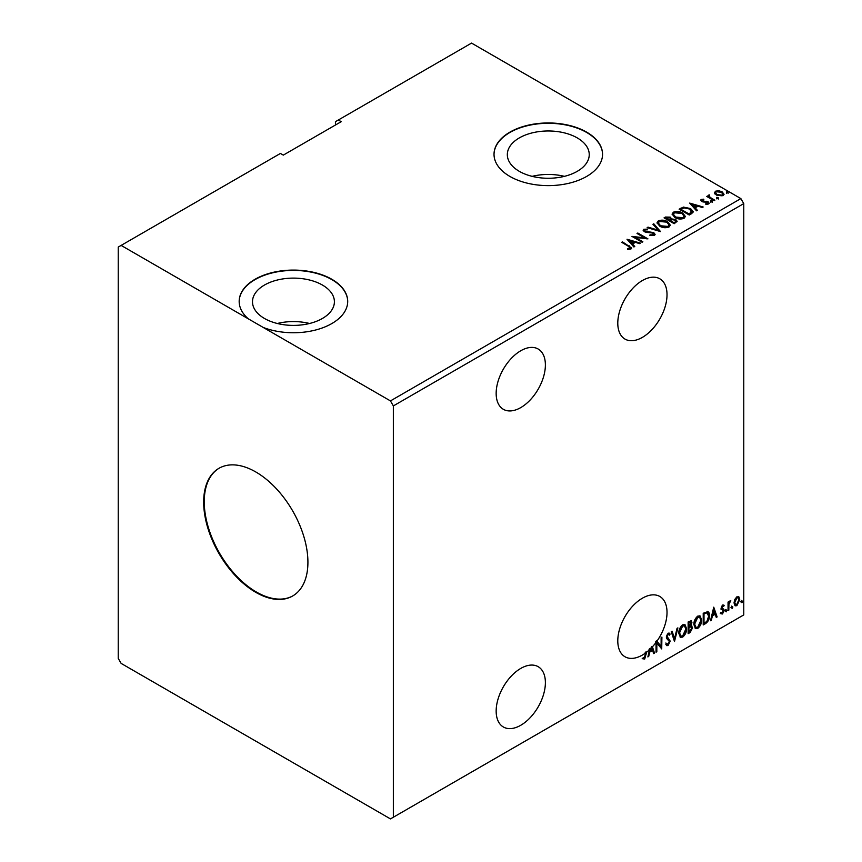 <?xml version="1.0" encoding="UTF-8"?>
<svg xmlns="http://www.w3.org/2000/svg" width="862" height="862" viewBox="0 0 862 862"><rect width="100%" height="100%" fill="white"/><g stroke="black" fill="none" stroke-linecap="round" stroke-linejoin="round"><path stroke-width="1.29" d="M520.777 407.586A34.814 20.095 120 0 0 543.513 376.909A34.814 20.095 120 0 0 538.179 349.024A34.814 20.095 120 0 0 520.777 350.748A34.814 20.095 120 0 0 498.031 381.424A34.814 20.095 120 0 0 503.365 409.31A34.814 20.095 120 0 0 520.777 407.586M520.777 668.416A34.814 20.095 -60 0 1 538.179 666.692A34.814 20.095 -60 0 1 543.513 694.589A34.814 20.095 -60 0 1 520.777 725.265A34.814 20.095 -60 0 1 503.365 726.989A34.814 20.095 -60 0 1 498.031 699.104A34.814 20.095 -60 0 1 520.777 668.416M656.047 642.405A34.814 20.095 120 0 1 652.415 646.812L651.834 646.478A34.814 20.095 120 0 1 651.09 647.276L651.672 647.61A34.814 20.095 120 0 1 650.551 648.741L649.97 648.407A34.814 20.095 120 0 1 649.021 649.312L649.603 649.657A34.814 20.095 120 0 1 646.565 652.232L645.983 651.898A34.814 20.095 -60 0 1 645.207 652.491L645.789 652.825A34.814 20.095 120 0 1 642.405 655.045A34.814 20.095 120 0 1 625.004 656.769A34.814 20.095 120 0 1 619.659 628.872A34.814 20.095 120 0 1 642.405 598.196A34.814 20.095 120 0 1 659.807 596.472A34.814 20.095 120 0 1 656.909 641.22L661.122 646.284L661.122 637.557L661.897 637.104L661.725 648.914L656.833 643.03L656.833 651.737L656.047 652.189L656.047 642.405L655.476 642.071A34.814 20.095 120 0 0 656.327 640.886M642.405 280.516A34.814 20.095 -60 0 1 659.807 278.792A34.814 20.095 -60 0 1 665.152 306.689A34.814 20.095 -60 0 1 642.405 337.365A34.814 20.095 -60 0 1 625.004 339.089A34.814 20.095 -60 0 1 619.659 311.193A34.814 20.095 -60 0 1 642.405 280.516M255.798 471.967A73.723 42.561 -120 0 0 218.937 468.314A73.723 42.561 -120 0 0 207.634 527.382A73.723 42.561 -120 0 0 255.798 592.345A73.723 42.561 -120 0 0 292.649 595.998A73.723 42.561 -120 0 0 303.952 536.929A73.723 42.561 -120 0 0 255.798 471.967M219.228 468.141A73.723 42.561 -120 0 0 208.292 527.318A73.723 42.561 -120 0 0 256.37 592.011A73.723 42.561 -120 0 0 292.94 595.825M577.249 137.898A40.956 23.64 0 0 0 532.619 132.78A40.956 23.64 0 0 0 507.33 154.621A40.956 23.64 0 0 0 519.323 171.344A40.956 23.64 0 0 0 563.963 176.462A40.956 23.64 0 0 0 589.242 154.621A40.956 23.64 0 0 0 577.249 137.898M564.405 176.354A40.956 23.64 0 0 0 532.166 176.354M322.399 285.031A40.956 23.64 0 0 0 277.769 279.913A40.956 23.64 0 0 0 252.491 301.754A40.956 23.64 0 0 0 264.483 318.477A40.956 23.64 0 0 0 309.113 323.595A40.956 23.64 0 0 0 334.402 301.754A40.956 23.64 0 0 0 322.399 285.031M309.566 323.487A40.956 23.64 0 0 0 277.316 323.487M586.656 132.134A54.263 31.334 0 0 0 527.522 125.346A54.263 31.334 0 0 0 494.023 154.287A54.263 31.334 0 0 0 509.916 176.441A54.263 31.334 0 0 0 569.049 183.229A54.263 31.334 0 0 0 602.549 154.287A54.263 31.334 0 0 0 586.656 132.134M602.549 154.449A54.263 31.334 0 0 0 586.656 132.468A54.263 31.334 0 0 0 527.652 125.647A54.263 31.334 0 0 0 494.023 154.449M118.234 247.082L118.234 658.396L121.133 663.406L390.454 818.9L393.352 817.23L393.352 405.916L743.766 203.604L740.867 198.594L471.546 43.1L338.324 120.012L341.223 121.682L283.307 155.117L280.409 153.447L118.234 247.082M338.324 120.012L335.437 121.682L335.437 125.022M674.504 641.533L671.25 631.706L672.101 631.21L674.569 638.667L677.036 628.366L677.877 627.881L674.504 641.533M690.893 620.683L691.335 622.342L690.387 625.381L692.563 627.784L690.171 632.482L688.145 633.656L688.145 621.955L691.216 620.791L691.917 622.676L690.968 625.715L691.82 625.866M707.163 611.395C708.812 611.761 709.577 613.173 709.458 615.651C709.577 618.959 708.284 621.61 705.579 623.592L703.22 624.95L703.22 613.248L708.047 611.6M722.636 605.038L724.145 605.383L723.681 606.385L722.69 606.061L721.936 607.645L724.145 610.555L722.496 613.97L720.891 613.744L721.343 612.688L722.41 612.968L723.358 611.05L721.149 608.141L722.636 605.038M723.714 605.049L724.145 605.383L723.563 605.049L723.143 605.964M723.681 606.385L722.108 605.727L721.354 607.311L721.936 607.645M721.354 607.311L723.886 609.38L724.145 610.555M721.343 612.688L722.41 612.968M723.175 610.339L721.408 609.315M728.045 610.619L728.045 602.064L728.821 601.622L728.821 602.883L730.771 600.642L728.94 604.294L728.821 610.167L728.045 610.619M734.78 599.446L736.881 596.816L738.982 597.01L739.736 599.618L736.881 605.674L735.178 605.835L734.015 602.915L734.78 599.446M738.572 596.666L739.736 599.618M393.352 817.23L743.766 614.918L743.766 203.604M741.298 602.139L741.945 600.792L742.591 601.396L741.945 602.743L740.717 601.805M741.945 600.792L742.591 601.396L742.02 601.062L741.363 602.409M731.547 607.775L732.194 606.417L732.851 607.02L732.194 608.367L730.965 607.441M732.194 606.417L732.851 607.02L732.269 606.686L731.622 608.033M725.567 611.223L726.224 609.876L726.871 610.468L726.224 611.826L724.996 610.889M726.224 609.876L726.871 610.468L726.289 610.134L725.642 611.492M713.747 607.171L717.13 616.923L716.279 617.418L715.234 614.261L712.389 615.91L711.344 620.263L710.493 620.748L713.747 607.171M693.867 624.551C693.802 621.243 695.095 618.442 697.714 616.125L700.063 615.921L701.657 619.993C701.711 623.312 700.418 626.114 697.778 628.398L695.472 628.581L693.867 624.551M678.793 633.258C678.728 629.95 680.021 627.137 682.639 624.831L684.988 624.627L686.583 628.7C686.637 632.008 685.344 634.809 682.704 637.093L680.398 637.287L678.793 633.258M668.072 645.541L666.757 645.638L665.798 644.302L666.434 643.343L668.018 644.377L669.429 641.576L666.714 638.537L666.315 636.986L668.125 633.204L669.278 633.139L670.086 634.055L669.472 635.132L668.115 634.41L667.091 636.49L670.216 641.145L668.072 645.541L666.488 645.422M666.929 644.173L668.018 644.377M669.472 635.132L667.533 634.076L666.52 636.156L667.091 636.49M646.565 652.232L644.711 659.031L642.793 658.783L643.192 657.663L644.701 657.835L645.789 652.825M656.909 641.22L661.122 646.284M652.415 646.812L654.495 653.084L653.644 653.579L652.599 650.422L649.754 652.071L648.709 656.424L647.868 656.909L649.603 649.657M651.834 646.478L654.495 653.084M650.551 648.741L650.088 650.681L652.265 649.42L651.672 647.61M649.97 648.407L649.506 650.347L650.088 650.681M645.983 651.898L644.129 658.697L644.711 659.031M716.872 198.249L716.678 197.387L718.175 197.495L718.369 198.357L716.872 198.249L716.678 197.387L716.678 198.055L718.175 198.163L718.175 197.495L718.369 198.357M710.902 201.697L710.697 200.835L712.195 200.943L712.389 201.805L710.902 201.697L710.697 200.835L710.697 201.503L712.195 201.611L712.195 200.943L712.389 201.805M689.654 203.087L703.166 206.988L702.314 207.473L698.026 206.201L695.181 207.85L697.39 210.317L696.539 210.813L689.654 203.087M674.881 217.515L672.101 214.078L673.362 212.192C676.67 211.007 679.752 211.265 682.629 212.989L685.365 216.437L684.072 218.301C680.797 219.465 677.726 219.196 674.881 217.515M627.019 239.248L640.531 243.149L639.679 243.634L635.391 242.362L632.546 244.011L634.755 246.478L633.904 246.974L627.019 239.248M654.377 235.455L649.883 235.488L650.002 234.83L653.277 234.884L653.805 234.13L653.277 235.552L652.976 233.074L646.274 232.341L644.323 231.684L643.138 230.219L643.774 229.27L647.448 229.13L647.459 229.842L644.798 229.874L645.067 231.21L653.773 232.632L655.109 234.399L654.377 235.455M644.798 229.874L645.067 231.878L646.845 232.363L646.845 231.695M659.807 226.221L657.027 222.773L658.288 220.887C661.596 219.702 664.677 219.972 667.554 221.685L670.291 225.144L668.998 227.008C665.723 228.171 662.652 227.902 659.807 226.221M726.623 192.614L726.429 191.752L727.916 191.87L728.11 192.732L726.623 192.614L726.429 191.752L726.429 192.42L727.916 192.538L727.916 191.87L728.11 192.732M393.352 405.916L390.454 400.905L263.212 327.441A54.263 31.334 0 0 0 318.983 329.058A54.263 31.334 0 0 0 347.709 301.42A54.263 31.334 0 0 0 293.446 270.086A54.263 31.334 0 0 0 239.173 301.42A54.263 31.334 0 0 0 248.375 318.875L121.133 245.411M390.454 400.905L740.867 198.594M674.192 223.711L664.052 217.86L665.486 217.041L670.334 217.138L671.541 218.926L675.733 219.508L677.144 221.297L674.192 223.711M671.563 218.668L671.541 219.605L675.733 220.176L675.733 219.508M660.54 231.598L647.157 227.622L648.008 227.126L658.159 230.143L652.933 224.282L653.784 223.786L660.54 231.598M627.547 249.366L629.96 249.021L629.96 248.353L628.43 246.22L621.685 242.319L622.472 241.866L631.695 248.008L631.006 248.946L627.924 249.377L627.547 248.698L630.197 248.159M642.869 241.802L642.093 242.244L631.954 236.393L644.582 237.837L637.018 233.473L637.805 233.02L647.933 238.871L635.326 237.438L642.869 241.802M691.615 213.657L689.266 215.015L679.127 209.164L683.437 207.095L690.559 208.561L693.263 211.707L691.615 213.657M700.687 200.555L701.14 199.456L703.694 199.187L703.877 199.822L702.099 199.952L702.347 200.954L708.176 201.773L708.672 203.96L706.064 204.305L705.816 203.647L707.67 203.486L707.433 202.247L702.993 201.945L701.603 201.428L701.14 199.456L700.612 200.2M702.099 199.952L702.347 201.633L703.198 201.913L703.198 201.234M709.243 203.141L708.672 203.96M705.816 204.316L707.67 204.154L707.433 202.247M709.458 195.696L709.954 197.258L714.857 200.232L714.081 200.684L706.678 196.407L708.542 196.59L708.683 195.103L709.523 194.898L709.297 196.504M707.249 196.741L708.542 197.258L708.683 195.103L708.683 195.771L709.523 194.898M714.501 193.153L715.385 191.224L718.703 190.717L722.097 191.806L724.037 194.262L723.046 195.652L716.376 195.103L714.415 192.625M248.375 318.875L263.212 327.441M347.709 301.581A54.263 31.334 0 0 0 293.446 270.42A54.263 31.334 0 0 0 239.173 301.581M726.623 193.282L726.429 192.42M727.916 192.538L728.11 193.4M664.634 218.194L670.334 217.806L670.334 217.138M670.334 217.806L671.541 219.605M675.733 220.176L677.09 221.62M674.817 222.816L675.83 221.081L674.946 219.95L671.907 219.616L670.162 220.489L673.922 223.333L675.743 221.405M669.515 220.327L670.442 218.679L669.569 217.601L665.873 218.011L669.117 220.553L670.345 218.991M669.117 220.553L669.515 219.659M665.873 218.011L669.117 219.885M673.922 223.333L674.817 222.148M670.162 220.489L673.922 222.665M657.059 223.118L658.288 220.887M658.288 221.566C661.596 220.37 664.677 220.64 667.554 222.353L667.554 221.685M667.554 222.353L670.259 225.467M658.396 223.366L660.583 226.437L667.931 227.094L668.955 225.176M666.779 222.137L659.355 221.469L658.352 222.999L660.583 225.769L667.931 226.426L668.998 224.842L666.779 222.137M667.931 227.094L667.931 226.426M660.583 226.437L660.583 225.769M647.922 227.848L648.008 227.126M648.008 227.794L658.159 230.811L658.159 230.143M653.331 224.723L653.784 223.786M653.784 224.465L660.001 231.436M649.991 235.52L650.002 234.83M650.002 235.498L653.277 235.552L652.976 233.742M643.192 230.553L643.774 229.27M643.774 229.938L647.448 229.798L647.448 229.13M644.798 230.542L645.067 231.878L644.798 230.542M646.845 232.363L648.817 232.384L648.817 231.716M648.817 232.384L653.773 233.3L653.773 232.632M653.773 233.3L655.055 234.712M622.267 242.653L622.472 241.866M622.472 242.545L631.63 248.331M629.303 249.226L629.303 248.558M627.687 240.002L639.766 243.59M634.357 246.715L632.546 244.011M629.519 240.617L631.835 243.881L634.023 241.953L629.519 240.617L631.835 243.213L634.023 241.953M631.835 243.881L631.835 243.213M633.171 237.093L644.582 238.505L644.582 237.837M637.6 233.807L637.805 233.02M637.805 233.688L646.737 238.849M642.287 242.136L635.326 238.117L635.326 237.438M672.134 214.422L673.362 212.192M673.362 212.86C676.67 211.675 679.752 211.933 682.629 213.657L682.629 212.989M682.629 213.657L685.333 216.761M673.459 214.66L675.657 217.73L683.006 218.388L684.029 216.481M681.853 213.431L674.429 212.774L673.427 214.293L675.657 217.062L683.006 217.72L684.072 216.136L681.853 213.431M683.006 218.388L683.006 217.72M675.657 217.73L675.657 217.062M679.709 209.498L683.437 207.764L683.437 207.095M683.437 207.764L690.559 209.229L690.559 208.561M690.559 209.229L693.231 212.041M691.669 212.795L689.772 209.013L683.986 207.882L680.948 209.315L680.948 209.983L688.997 214.627L691.669 212.795L691.841 211.761M680.948 209.315L688.997 213.959L691.884 211.427L691.884 212.095M688.997 214.627L688.997 213.959M690.322 203.841L702.401 207.43M696.992 210.543L695.181 207.85M692.154 204.456L694.47 207.72L696.658 205.792L692.154 204.456L694.47 207.052L696.658 205.792M694.47 207.72L694.47 207.052M701.14 200.124L702.465 199.822M703.694 199.801L703.694 199.187M702.099 200.62L702.347 201.633L702.099 200.62M703.198 201.913L706.775 201.923L706.775 201.255M706.775 201.923L708.176 202.441L708.176 201.773M708.176 202.441L709.178 203.454M707.67 204.154L707.433 202.915L707.67 204.154M710.902 202.365L710.697 201.503M712.195 201.611L712.389 202.473M707.454 196.622L707.454 195.954M709.458 196.364L709.954 197.258M709.954 197.926L714.286 200.566M716.872 198.917L716.678 198.055M718.175 198.163L718.369 199.025M714.501 193.821L715.385 191.224M715.385 191.903L718.703 191.386L718.703 190.717M718.703 191.386L722.097 192.474L722.097 191.806M722.097 192.474L723.994 194.596M715.686 193.088L717.162 195.329L722.14 195.803L722.776 194.435M721.322 192.258L716.29 191.752L715.632 192.743L717.162 194.661L722.14 195.135L722.83 194.101L721.322 192.258M722.14 195.803L722.14 195.135M717.162 195.329L717.162 194.661M741.363 600.458L742.02 601.062M739.154 599.284L736.299 605.339L736.881 605.674M736.299 605.339L734.909 605.63M737.753 597.668L736.299 597.528L734.219 602.139L735.372 604.488M738.96 600.071L738.044 597.786L736.881 597.872L734.801 602.473L735.642 604.704L736.881 604.618L738.96 600.071M736.299 597.528L736.881 597.872M734.219 602.139L734.801 602.473M731.622 606.083L732.269 606.686M728.239 601.956L728.821 602.883M730.028 600.782L730.394 601.762M728.638 602.775L728.94 604.294M728.358 603.96L728.239 609.833L728.821 610.167M725.642 609.542L726.289 610.134M723.11 606.051L722.108 605.727L723.11 606.051M722.324 608.41L723.304 609.046M723.563 610.221L721.914 613.636L722.496 613.97M721.914 613.636L720.32 613.41M720.761 612.354L721.828 612.634M720.826 608.981L722.345 609.93M713.617 607.721L717.13 616.923M712.389 615.91L711.807 615.576L714.652 613.927L715.234 614.261M711.807 615.576L710.762 619.929L711.344 620.263M713.811 609.962L713.23 609.617L712.141 614.175L714.9 613.259L713.811 609.962L712.723 614.52M707.745 611.47L708.876 615.306C708.995 618.625 707.702 621.276 704.997 623.258L705.579 623.592M704.997 623.258L703.22 624.282M708.876 615.306L709.458 615.651M707.26 612.774L706.172 612.397L703.424 613.658L703.424 622.967L703.995 623.301L706.926 621.319L708.683 616.093L706.754 612.731L703.995 614.003L703.995 623.301M703.424 613.658L703.995 614.003M706.172 612.397L706.991 612.559M699.772 615.78L701.657 619.993M701.086 619.659C701.129 622.978 699.836 625.78 697.196 628.064L697.778 628.398M697.196 628.064L695.192 628.387M699.33 617.073L697.175 616.976L694.061 623.765L695.645 627.148M700.881 620.446L699.61 617.192L697.746 617.311L694.643 624.099L695.925 627.342L697.746 627.213L700.881 620.446M697.175 616.976L697.746 617.311M694.061 623.765L694.643 624.099M691.335 622.342L691.917 622.676M691.496 625.747L692.563 627.784M691.981 627.45L689.589 632.148L690.171 632.482M689.589 632.148L688.145 632.988M690.925 626.825L688.35 627.321L688.921 632.008L691.787 628.236L690.559 626.846L688.921 627.655L688.921 632.008M690.559 622.817L689.158 621.901L688.35 622.364L688.921 626.448L691.141 623.151L689.729 622.235L688.921 622.698L688.921 626.448M690.16 621.696L689.158 621.901L690.16 621.696M688.35 622.364L688.921 622.698M688.35 627.321L688.921 627.655M689.977 626.512L690.677 626.588M684.697 624.487L686.583 628.7M686.012 628.366C686.055 631.674 684.762 634.475 682.122 636.759L682.704 637.093M682.122 636.759L680.118 637.093M684.256 625.769L682.101 625.672L678.987 632.471L680.571 635.844M685.807 629.141L684.536 625.898L682.672 626.006L679.568 632.805L680.851 636.048L682.672 635.908L685.807 629.141M682.101 625.672L682.672 626.006M678.987 632.471L679.568 632.805M671.713 631.437L674.569 638.667M677.112 628.323L674.181 640.574M665.852 643.009L667.436 644.043M668.977 633.02L670.086 634.055M669.505 633.721L669.041 634.551M668.89 634.798L667.533 634.076L668.89 634.798M666.52 636.156L667.565 637.729M666.983 637.395L668.524 638.333M667.953 637.999L670.216 641.145M669.634 640.811L667.49 645.207M656.833 643.03L656.251 642.696L656.251 651.403L656.833 651.737M661.316 637.438L661.316 648.429M649.754 652.071L649.172 651.737L652.017 650.088L652.599 650.422M649.172 651.737L648.138 656.09L648.709 656.424M644.129 658.697L642.212 658.449M645.983 653.525L646.565 653.859M665.486 217.709L665.486 217.041M629.314 246.489L629.314 245.821M680.657 208.949L680.657 208.27M689.837 214.142L689.837 213.474M704.75 201.902L704.75 201.234M712.368 199.467L712.368 198.799M728.239 606.967L728.821 607.301M703.931 613.367L704.513 613.701M688.738 627.094L689.32 627.428M670.442 218.679L670.442 219.357M675.83 221.081L675.83 221.749M668.998 224.842L668.998 225.51M658.352 222.999L658.352 223.667M644.42 230.402L644.42 231.07M684.072 216.136L684.072 216.804M673.427 214.293L673.427 214.972M701.851 200.307L701.851 200.975M708.004 203.012L708.004 203.68M722.83 194.101L722.83 194.78M715.632 192.743L715.632 193.411M738.044 597.786L737.473 597.452M735.642 604.704L735.06 604.37M723.326 606.061L722.744 605.727M722.367 608.54L721.796 608.206M721.677 612.99L721.106 612.656M722.97 610.167L722.388 609.833M699.61 617.192L699.039 616.858M695.925 627.342L695.354 627.008M684.536 625.898L683.965 625.564M680.851 636.048L680.28 635.714M668.815 634.367L668.244 634.033"/></g></svg>
